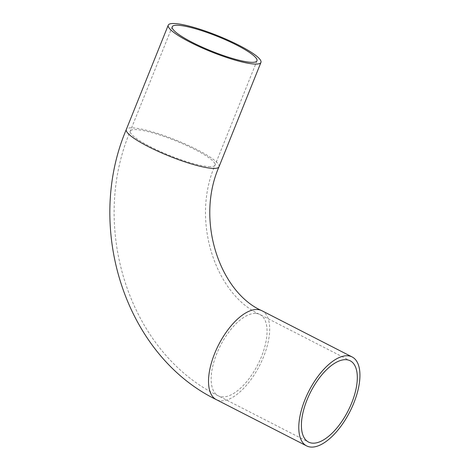 <?xml version="1.0" encoding="UTF-8"?>
<svg xmlns="http://www.w3.org/2000/svg" width="470" height="470" viewBox="0 0 470 470"><rect width="100%" height="100%" fill="white"/><g stroke="black" fill="none" stroke-linecap="round" stroke-linejoin="round"><path stroke-width="0.35" stroke-dasharray="2.35 1.76" d="M255.874 313.443A45.672 20.98 -62.9 0 1 259.928 314.524A45.672 20.98 -62.9 0 1 257.772 364.738A45.672 20.98 -62.9 0 1 218.274 395.816A45.672 20.98 -62.9 0 1 218.474 349.645A45.672 20.98 -62.9 0 1 255.874 313.443M208.762 166.621A45.672 7.931 21.9 0 0 215.031 165.158A45.672 7.931 21.9 0 0 175.616 140.765A45.672 7.931 21.9 0 0 130.284 131.089A45.672 7.931 21.9 0 0 159.606 151.175A45.672 7.931 21.9 0 0 208.762 166.621M261.878 310.717A49.955 22.942 -62.9 0 1 259.522 365.637A49.955 22.942 -62.9 0 1 216.317 399.629M219.008 166.756A49.955 8.671 21.9 0 0 175.892 140.078A49.955 8.671 21.9 0 0 126.307 129.491M172.22 26.761L130.284 131.089C89.282 227.204 129.08 352.488 218.274 395.816L308.537 442.07M256.972 60.83L215.031 165.158C190.526 221.147 216.036 294.978 259.928 314.524L350.191 360.778"/><path stroke-width="0.7" d="M346.137 359.691A45.672 20.98 -62.9 0 1 350.191 360.778A45.672 20.98 -62.9 0 1 348.029 410.991A45.672 20.98 -62.9 0 1 308.537 442.07A45.672 20.98 -62.9 0 1 308.737 395.899A45.672 20.98 -62.9 0 1 346.137 359.691M250.704 62.293A45.672 7.931 -158.1 0 1 201.548 46.841A45.672 7.931 -158.1 0 1 172.22 26.761A45.672 7.931 -158.1 0 1 217.557 36.437A45.672 7.931 -158.1 0 1 256.972 60.83A45.672 7.931 -158.1 0 1 250.704 62.293M347.712 355.778A49.955 22.942 -62.9 0 1 352.142 356.965A49.955 22.942 -62.9 0 1 349.78 411.885A49.955 22.942 -62.9 0 1 306.581 445.877A49.955 22.942 -62.9 0 1 306.804 395.376A49.955 22.942 -62.9 0 1 347.712 355.778M254.088 64.026A49.955 8.671 21.9 0 0 260.944 62.428A49.955 8.671 21.9 0 0 217.833 35.744A49.955 8.671 21.9 0 0 168.248 25.163A49.955 8.671 21.9 0 0 200.32 47.129A49.955 8.671 21.9 0 0 254.088 64.026M306.581 445.877L216.317 399.629A49.955 22.942 -62.9 0 1 216.541 349.128A49.955 22.942 -62.9 0 1 257.448 309.53A49.955 22.942 -62.9 0 1 261.878 310.717L352.142 356.965M216.317 399.629C125.096 355.267 84.5 227.533 126.307 129.491A49.955 8.671 21.9 0 0 158.384 151.458A49.955 8.671 21.9 0 0 212.146 168.36A49.955 8.671 21.9 0 0 219.008 166.756C195.214 220.941 220.266 292.434 261.878 310.717M168.248 25.163L126.307 129.491M260.944 62.428L219.008 166.756"/></g></svg>
